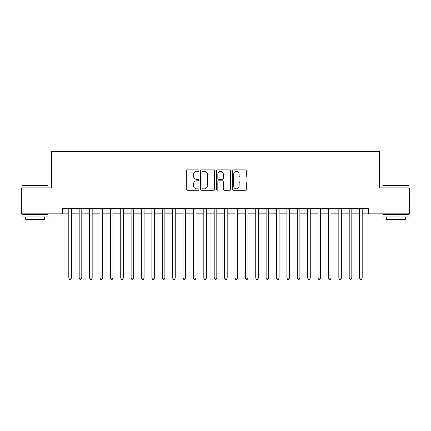<?xml version="1.0" encoding="UTF-8"?>
<svg xmlns="http://www.w3.org/2000/svg" width="431" height="431" viewBox="0 0 431 431"><rect width="100%" height="100%" fill="white"/><g stroke="black" fill="none" stroke-linecap="round" stroke-linejoin="round"><path stroke-width="0.65" d="M198.885 170.606A0.711 0.711 0 0 0 198.168 169.889L187.34 169.889A1.018 1.018 0 0 0 186.321 170.913L186.321 189.257A1.018 1.018 0 0 0 187.34 190.281L198.168 190.281A0.711 0.711 0 0 0 198.885 189.565A0.711 0.711 0 0 0 198.168 188.853L196.768 188.853A3.259 3.259 0 0 1 193.508 185.589L193.508 184.059A3.259 3.259 0 0 1 196.768 180.799L198.168 180.799A0.711 0.711 0 0 0 198.885 180.088A0.711 0.711 0 0 0 198.168 179.371L196.768 179.371A3.259 3.259 0 0 1 193.508 176.112L193.508 174.582A3.259 3.259 0 0 1 196.768 171.317L198.168 171.317A0.711 0.711 0 0 0 198.885 170.606M245.293 177.076A1.018 1.018 0 0 0 246.311 176.058L246.311 170.913A1.018 1.018 0 0 0 245.293 169.889L233.263 169.889A1.018 1.018 0 0 0 232.244 170.913L232.244 189.257A1.018 1.018 0 0 0 233.263 190.281L245.293 190.281A1.018 1.018 0 0 0 246.311 189.257L246.311 183.04A1.018 1.018 0 0 0 245.293 182.022L240.142 182.022A1.018 1.018 0 0 0 239.124 183.04L239.124 186.127A2.726 2.726 0 0 1 236.398 188.853A2.726 2.726 0 0 1 233.672 186.127L233.672 174.043A2.726 2.726 0 0 1 236.398 171.317A2.726 2.726 0 0 1 239.124 174.043L239.124 176.058A1.018 1.018 0 0 0 240.142 177.076L245.293 177.076M62.312 213.841L21.55 213.841L21.55 187.873L51.408 187.873L51.408 151.523L379.592 151.523L379.592 187.873L409.45 187.873L409.45 213.841L368.688 213.841L368.688 208.647L62.312 208.647L62.312 213.841L68.804 213.841M214.606 170.913A1.018 1.018 0 0 0 213.587 169.889L201.557 169.889A1.018 1.018 0 0 0 200.539 170.913L200.539 189.257A1.018 1.018 0 0 0 201.557 190.281L213.587 190.281A1.018 1.018 0 0 0 214.606 189.257L214.606 170.913M217.413 169.889L229.443 169.889A1.018 1.018 0 0 1 230.461 170.913L230.461 189.257A1.018 1.018 0 0 1 229.443 190.281L224.292 190.281A1.018 1.018 0 0 1 223.274 189.257L223.274 181.817A1.018 1.018 0 0 0 222.256 180.799L218.84 180.799A1.018 1.018 0 0 0 217.817 181.817L217.817 189.565A0.711 0.711 0 0 1 217.105 190.281A0.711 0.711 0 0 1 216.394 189.565L216.394 170.913A1.018 1.018 0 0 1 217.413 169.889M71.401 213.841L79.191 213.841M81.788 213.841L89.578 213.841M92.169 213.841L99.96 213.841M102.556 213.841L110.347 213.841M112.944 213.841L120.734 213.841M123.331 213.841L131.116 213.841M133.712 213.841L141.503 213.841M144.099 213.841L151.89 213.841M154.487 213.841L162.271 213.841M164.868 213.841L172.659 213.841M175.255 213.841L183.046 213.841M185.642 213.841L193.433 213.841M196.03 213.841L203.815 213.841M206.411 213.841L214.202 213.841M216.798 213.841L224.589 213.841M227.185 213.841L234.97 213.841M237.567 213.841L245.358 213.841M247.954 213.841L255.745 213.841M258.341 213.841L266.132 213.841M268.728 213.841L276.513 213.841M279.11 213.841L286.901 213.841M289.497 213.841L297.288 213.841M299.884 213.841L307.669 213.841M310.266 213.841L318.056 213.841M320.653 213.841L328.444 213.841M331.04 213.841L338.831 213.841M341.422 213.841L349.212 213.841M351.809 213.841L359.599 213.841M362.196 213.841L368.688 213.841M202.683 171.317A0.711 0.711 0 0 0 201.967 172.034L201.967 188.137A0.711 0.711 0 0 0 202.683 188.853L204.159 188.853A3.259 3.259 0 0 0 207.419 185.589L207.419 174.582A3.259 3.259 0 0 0 204.159 171.317L202.683 171.317M223.274 174.097A2.726 2.726 0 0 0 220.548 171.371A2.726 2.726 0 0 0 217.817 174.097L217.817 178.353A1.018 1.018 0 0 0 218.84 179.371L222.256 179.371A1.018 1.018 0 0 0 223.274 178.353L223.274 174.097M71.401 208.647L71.401 278.124L68.804 278.124L68.804 208.647M71.401 278.124L70.619 279.477L69.585 279.477L68.804 278.124M22.38 185.276L47.722 185.276L48.035 185.589L22.067 185.589L22.38 185.276M35.051 216.955L22.067 216.955L22.067 214.358L48.035 214.358L48.035 216.955L35.051 216.955M44.398 216.955L44.398 219.341L25.704 219.341L25.704 216.955M383.278 185.276L408.62 185.276L408.933 185.589L382.965 185.589L383.278 185.276M395.949 216.955L382.965 216.955L382.965 214.358L408.933 214.358L408.933 216.955L395.949 216.955M405.296 216.955L405.296 219.341L386.602 219.341L386.602 216.955M81.788 208.647L81.788 278.124L79.191 278.124L79.191 208.647M81.788 278.124L81.006 279.477L79.967 279.477L79.191 278.124M92.169 208.647L92.169 278.124L89.578 278.124L89.578 208.647M92.169 278.124L91.394 279.477L90.354 279.477L89.578 278.124M102.556 208.647L102.556 278.124L99.96 278.124L99.96 208.647M102.556 278.124L101.781 279.477L100.741 279.477L99.96 278.124M112.944 208.647L112.944 278.124L110.347 278.124L110.347 208.647M112.944 278.124L112.162 279.477L111.128 279.477L110.347 278.124M123.331 208.647L123.331 278.124L120.734 278.124L120.734 208.647M123.331 278.124L122.549 279.477L121.51 279.477L120.734 278.124M133.712 208.647L133.712 278.124L131.116 278.124L131.116 208.647M133.712 278.124L132.937 279.477L131.897 279.477L131.116 278.124M144.099 208.647L144.099 278.124L141.503 278.124L141.503 208.647M144.099 278.124L143.318 279.477L142.284 279.477L141.503 278.124M154.487 208.647L154.487 278.124L151.89 278.124L151.89 208.647M154.487 278.124L153.705 279.477L152.666 279.477L151.89 278.124M164.868 208.647L164.868 278.124L162.271 278.124L162.271 208.647M164.868 278.124L164.092 279.477L163.053 279.477L162.271 278.124M175.255 208.647L175.255 278.124L172.659 278.124L172.659 208.647M175.255 278.124L174.48 279.477L173.44 279.477L172.659 278.124M185.642 208.647L185.642 278.124L183.046 278.124L183.046 208.647M185.642 278.124L184.861 279.477L183.821 279.477L183.046 278.124M196.03 208.647L196.03 278.124L193.433 278.124L193.433 208.647M196.03 278.124L195.248 279.477L194.209 279.477L193.433 278.124M206.411 208.647L206.411 278.124L203.815 278.124L203.815 208.647M206.411 278.124L205.635 279.477L204.596 279.477L203.815 278.124M216.798 208.647L216.798 278.124L214.202 278.124L214.202 208.647M216.798 278.124L216.017 279.477L214.983 279.477L214.202 278.124M227.185 208.647L227.185 278.124L224.589 278.124L224.589 208.647M227.185 278.124L226.404 279.477L225.365 279.477L224.589 278.124M237.567 208.647L237.567 278.124L234.97 278.124L234.97 208.647M237.567 278.124L236.791 279.477L235.752 279.477L234.97 278.124M247.954 208.647L247.954 278.124L245.358 278.124L245.358 208.647M247.954 278.124L247.178 279.477L246.139 279.477L245.358 278.124M258.341 208.647L258.341 278.124L255.745 278.124L255.745 208.647M258.341 278.124L257.56 279.477L256.52 279.477L255.745 278.124M268.728 208.647L268.728 278.124L266.132 278.124L266.132 208.647M268.728 278.124L267.947 279.477L266.908 279.477L266.132 278.124M279.11 208.647L279.11 278.124L276.513 278.124L276.513 208.647M279.11 278.124L278.334 279.477L277.295 279.477L276.513 278.124M289.497 208.647L289.497 278.124L286.901 278.124L286.901 208.647M289.497 278.124L288.716 279.477L287.682 279.477L286.901 278.124M299.884 208.647L299.884 278.124L297.288 278.124L297.288 208.647M299.884 278.124L299.103 279.477L298.063 279.477L297.288 278.124M310.266 208.647L310.266 278.124L307.669 278.124L307.669 208.647M310.266 278.124L309.49 279.477L308.451 279.477L307.669 278.124M320.653 208.647L320.653 278.124L318.056 278.124L318.056 208.647M320.653 278.124L319.872 279.477L318.838 279.477L318.056 278.124M331.04 208.647L331.04 278.124L328.444 278.124L328.444 208.647M331.04 278.124L330.259 279.477L329.219 279.477L328.444 278.124M341.422 208.647L341.422 278.124L338.831 278.124L338.831 208.647M341.422 278.124L340.646 279.477L339.606 279.477L338.831 278.124M351.809 208.647L351.809 278.124L349.212 278.124L349.212 208.647M351.809 278.124L351.033 279.477L349.994 279.477L349.212 278.124M362.196 208.647L362.196 278.124L359.599 278.124L359.599 208.647M362.196 278.124L361.415 279.477L360.381 279.477L359.599 278.124M22.067 187.873L22.067 185.589M27.988 214.358L27.988 213.841M42.114 214.358L42.114 213.841M48.035 187.873L48.035 185.589M382.965 187.873L382.965 185.589M388.886 214.358L388.886 213.841M403.012 214.358L403.012 213.841M408.933 187.873L408.933 185.589"/></g></svg>
